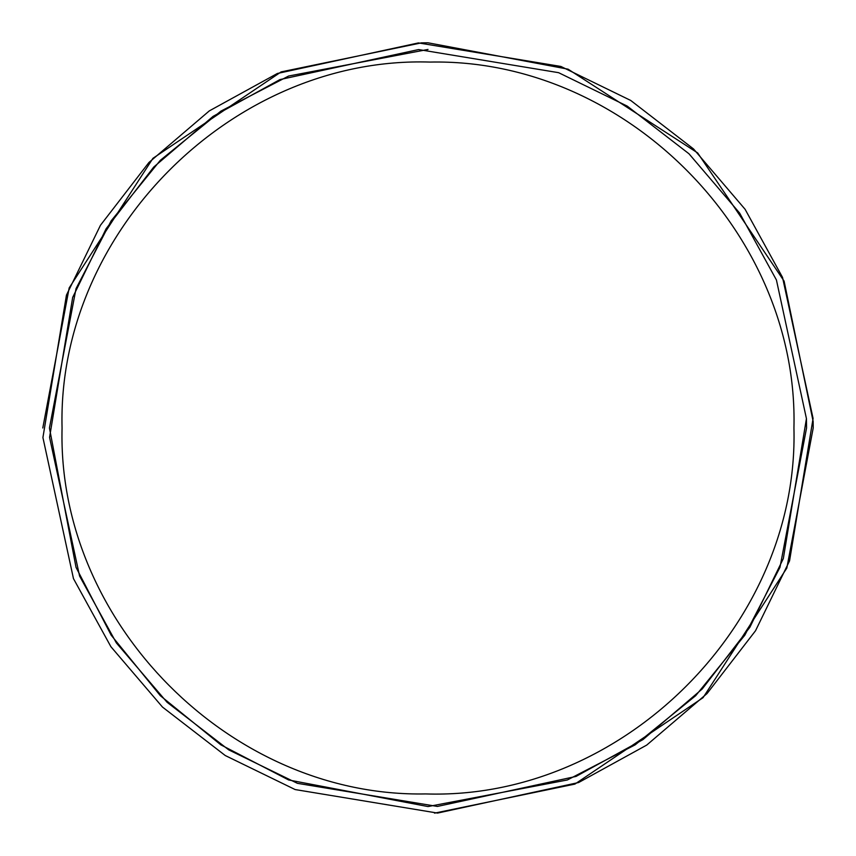 <?xml version="1.0" encoding="UTF-8"?>
<svg xmlns="http://www.w3.org/2000/svg" width="856" height="856" viewBox="0 0 856 856"><rect width="100%" height="100%" fill="white"/><g stroke="black" fill="none" stroke-linecap="round" stroke-linejoin="round"><path stroke-width="1.28" d="M418.456 42.918L277.387 73.466L209.292 110.906L148.955 162.458L100.462 225.267L66.447 295.127L42.918 437.544L73.466 578.613L110.906 646.708L162.458 707.045L225.267 755.538L295.127 789.553L437.544 813.082L578.613 782.534L646.708 745.095L707.045 693.542L755.538 630.733L789.553 560.873L813.082 418.456L782.534 277.387L745.095 209.292L693.542 148.955L630.733 100.462L560.873 66.447L418.456 42.918M434.538 813.147L574.89 784.096L703.065 697.672L786.825 568.084L813.2 428L813.147 421.462L784.096 281.11L697.672 152.935L568.084 69.176L428 42.8L421.462 42.853L281.11 71.904L152.935 158.328L69.176 287.916L42.8 428M806.438 418.627L783.326 558.583L749.888 627.234L702.23 688.973L642.931 739.627L576.024 776.424L437.373 806.438L297.417 783.326L228.766 749.888L167.027 702.23L116.373 642.931L79.576 576.024L49.562 437.373L72.674 297.417L106.112 228.766L153.77 167.027L213.069 116.373L279.976 79.576L418.627 49.562L558.583 72.674L627.234 106.112L688.973 153.77L739.627 213.069L776.424 279.976L806.438 418.627L806.555 428L779.977 567.346L744.848 635.152L695.682 695.682L635.152 744.848L567.346 779.977L428 806.555L288.654 779.977L220.848 744.848L160.318 695.682L111.152 635.152L76.023 567.346L49.445 428L76.023 288.654L111.152 220.848L160.318 160.318L220.848 111.152L288.654 76.023L428 49.445M62.06 428C57.095 622.687 230.927 797.642 425.646 793.929C622.012 800.307 799.044 624.409 793.94 428C798.916 233.217 624.891 58.197 430.076 62.071C233.795 55.854 56.967 231.698 62.06 428"/></g></svg>
